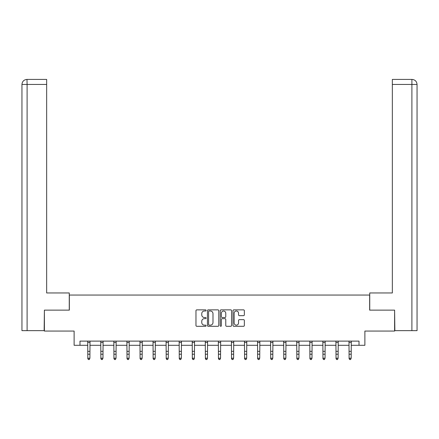 <?xml version="1.0" encoding="UTF-8"?>
<svg xmlns="http://www.w3.org/2000/svg" width="439" height="439" viewBox="0 0 439 439"><rect width="100%" height="100%" fill="white"/><g stroke="black" fill="none" stroke-linecap="round" stroke-linejoin="round"><path stroke-width="0.66" d="M206.1 310.439A0.576 0.576 0 0 0 205.529 309.863L196.793 309.863A0.823 0.823 0 0 0 195.97 310.686L195.97 325.486A0.823 0.823 0 0 0 196.793 326.303L205.529 326.303A0.576 0.576 0 0 0 206.1 325.727A0.576 0.576 0 0 0 205.529 325.156L204.398 325.156A2.629 2.629 0 0 1 201.764 322.522L201.764 321.293A2.629 2.629 0 0 1 204.398 318.659L205.529 318.659A0.576 0.576 0 0 0 206.1 318.083A0.576 0.576 0 0 0 205.529 317.512L204.398 317.512A2.629 2.629 0 0 1 201.764 314.878L201.764 313.649A2.629 2.629 0 0 1 204.398 311.015L205.529 311.015A0.576 0.576 0 0 0 206.1 310.439M243.524 315.663A0.823 0.823 0 0 0 244.347 314.84L244.347 310.686A0.823 0.823 0 0 0 243.524 309.863L233.822 309.863A0.823 0.823 0 0 0 232.999 310.686L232.999 325.486A0.823 0.823 0 0 0 233.822 326.303L243.524 326.303A0.823 0.823 0 0 0 244.347 325.486L244.347 320.47A0.823 0.823 0 0 0 243.524 319.647L239.37 319.647A0.823 0.823 0 0 0 238.547 320.47L238.547 322.956A2.2 2.2 0 0 1 236.352 325.156A2.2 2.2 0 0 1 234.152 322.956L234.152 313.216A2.2 2.2 0 0 1 236.352 311.015A2.2 2.2 0 0 1 238.547 313.216L238.547 314.84A0.823 0.823 0 0 0 239.37 315.663L243.524 315.663M79.986 345.301L79.986 341.114L359.014 341.114L359.014 345.301L364.88 345.301L364.88 331.066L394.606 331.066L394.606 310.132L369.649 310.132L369.649 295.057L69.351 295.057L69.351 310.132L44.394 310.132L44.394 331.066L74.12 331.066L74.12 345.301L87.816 345.301M218.781 310.686A0.823 0.823 0 0 0 217.958 309.863L208.262 309.863A0.823 0.823 0 0 0 207.438 310.686L207.438 325.486A0.823 0.823 0 0 0 208.262 326.303L217.958 326.303A0.823 0.823 0 0 0 218.781 325.486L218.781 310.686M221.042 309.863L230.738 309.863A0.823 0.823 0 0 1 231.562 310.686L231.562 325.486A0.823 0.823 0 0 1 230.738 326.303L226.59 326.303A0.823 0.823 0 0 1 225.767 325.486L225.767 319.482A0.823 0.823 0 0 0 224.944 318.659L222.194 318.659A0.823 0.823 0 0 0 221.371 319.482L221.371 325.727A0.576 0.576 0 0 1 220.795 326.303A0.576 0.576 0 0 1 220.219 325.727L220.219 310.686A0.823 0.823 0 0 1 221.042 309.863M89.907 345.301L100.877 345.301M102.973 345.301L113.942 345.301M116.033 345.301L127.008 345.301M129.099 345.301L140.068 345.301M142.165 345.301L153.134 345.301M155.225 345.301L166.2 345.301M168.291 345.301L179.26 345.301M181.356 345.301L192.326 345.301M194.417 345.301L205.392 345.301M207.482 345.301L218.452 345.301M220.548 345.301L231.518 345.301M233.608 345.301L244.583 345.301M246.674 345.301L257.644 345.301M259.74 345.301L270.709 345.301M272.8 345.301L283.775 345.301M285.866 345.301L296.835 345.301M298.932 345.301L309.901 345.301M311.992 345.301L322.967 345.301M325.058 345.301L336.027 345.301M338.123 345.301L349.093 345.301M351.184 345.301L359.014 345.301M209.162 311.015A0.576 0.576 0 0 0 208.585 311.591L208.585 324.58A0.576 0.576 0 0 0 209.162 325.156L210.358 325.156A2.629 2.629 0 0 0 212.986 322.522L212.986 313.649A2.629 2.629 0 0 0 210.358 311.015L209.162 311.015M225.767 313.254A2.2 2.2 0 0 0 223.566 311.059A2.2 2.2 0 0 0 221.371 313.254L221.371 316.689A0.823 0.823 0 0 0 222.194 317.512L224.944 317.512A0.823 0.823 0 0 0 225.767 316.689L225.767 313.254M87.707 341.114L87.816 358.197L89.907 358.197L89.282 359.585L88.442 359.398L89.282 359.585M89.282 359.398L89.907 358.197L90.011 341.114M88.442 359.585L87.816 358.663L87.816 358.197L88.442 359.398M69.263 310.132L69.263 292.961L46.655 292.961L46.655 84.442L27.103 84.442L27.103 330.649L44.141 330.649L44.394 310.132M27.103 330.649L21.95 330.649L21.95 84.442C22.252 81.391 23.925 79.717 26.966 79.415L46.655 79.415L46.655 84.442M28.233 79.415L46.655 79.415M21.95 84.442L27.103 84.442L26.982 79.415C23.92 79.717 22.246 81.391 21.95 84.442L21.95 280.4M369.737 310.132L369.737 292.961L392.345 292.961L392.345 79.415L412.018 79.415L392.345 79.415M417.05 280.4L417.05 84.442L417.05 330.649L394.859 330.649L394.606 310.132M411.897 79.415L410.767 79.415L411.897 79.415L411.897 84.442L392.345 84.442M411.897 330.649L411.897 84.442L417.05 84.442C416.748 81.391 415.074 79.717 412.034 79.415M100.772 341.114L100.877 358.197L102.973 358.197L102.342 359.585L101.508 359.398L102.342 359.585M102.342 359.398L102.973 358.197L103.077 341.114M101.508 359.585L100.877 358.663L100.877 358.197L101.508 359.398M113.838 341.114L113.942 358.197L116.033 358.197L115.408 359.585L114.568 359.398L115.408 359.585M115.408 359.398L116.033 358.197L116.143 341.114M114.568 359.585L113.942 358.663L113.942 358.197L114.568 359.398M126.898 341.114L127.008 358.197L129.099 358.197L128.473 359.585L127.634 359.398L128.473 359.585M128.473 359.398L129.099 358.197L129.203 341.114M127.634 359.585L127.008 358.663L127.008 358.197L127.634 359.398M139.964 341.114L140.068 358.197L142.165 358.197L141.534 359.585L140.699 359.398L141.534 359.585M141.534 359.398L142.165 358.197L142.269 341.114M140.699 359.585L140.068 358.663L140.068 358.197L140.699 359.398M153.03 341.114L153.134 358.197L155.225 358.197L154.599 359.585L153.76 359.398L154.599 359.585M154.599 359.398L155.225 358.197L155.335 341.114M153.76 359.585L153.134 358.663L153.134 358.197L153.76 359.398M166.09 341.114L166.2 358.197L168.291 358.197L167.665 359.585L166.825 359.398L167.665 359.585M167.665 359.398L168.291 358.197L168.395 341.114M166.825 359.585L166.2 358.663L166.2 358.197L166.825 359.398M179.156 341.114L179.26 358.197L181.356 358.197L180.725 359.585L179.891 359.398L180.725 359.585M180.725 359.398L181.356 358.197L181.461 341.114M179.891 359.585L179.26 358.663L179.26 358.197L179.891 359.398M192.222 341.114L192.326 358.197L194.417 358.197L193.791 359.585L192.951 359.398L193.791 359.585M193.791 359.398L194.417 358.197L194.526 341.114M192.951 359.585L192.326 358.663L192.326 358.197L192.951 359.398M205.282 341.114L205.392 358.197L207.482 358.197L206.857 359.585L206.017 359.398L206.857 359.585M206.857 359.398L207.482 358.197L207.587 341.114M206.017 359.585L205.392 358.663L205.392 358.197L206.017 359.398M218.348 341.114L218.452 358.197L220.548 358.197L219.917 359.585L219.083 359.398L219.917 359.585M219.917 359.398L220.548 358.197L220.652 341.114M219.083 359.585L218.452 358.663L218.452 358.197L219.083 359.398M231.413 341.114L231.518 358.197L233.608 358.197L232.983 359.585L232.143 359.398L232.983 359.585M232.983 359.398L233.608 358.197L233.718 341.114M232.143 359.585L231.518 358.663L231.518 358.197L232.143 359.398M244.474 341.114L244.583 358.197L246.674 358.197L246.049 359.585L245.209 359.398L246.049 359.585M246.049 359.398L246.674 358.197L246.778 341.114M245.209 359.585L244.583 358.663L244.583 358.197L245.209 359.398M257.539 341.114L257.644 358.197L259.74 358.197L259.109 359.585L258.275 359.398L259.109 359.585M259.109 359.398L259.74 358.197L259.844 341.114M258.275 359.585L257.644 358.663L257.644 358.197L258.275 359.398M270.605 341.114L270.709 358.197L272.8 358.197L272.175 359.585L271.335 359.398L272.175 359.585M272.175 359.398L272.8 358.197L272.91 341.114M271.335 359.585L270.709 358.663L270.709 358.197L271.335 359.398M283.665 341.114L283.775 358.197L285.866 358.197L285.24 359.585L284.401 359.398L285.24 359.585M285.24 359.398L285.866 358.197L285.97 341.114M284.401 359.585L283.775 358.663L283.775 358.197L284.401 359.398M296.731 341.114L296.835 358.197L298.932 358.197L298.3 359.585L297.466 359.398L298.3 359.585M298.3 359.398L298.932 358.197L299.036 341.114M297.466 359.585L296.835 358.663L296.835 358.197L297.466 359.398M309.797 341.114L309.901 358.197L311.992 358.197L311.366 359.585L310.527 359.398L311.366 359.585M311.366 359.398L311.992 358.197L312.102 341.114M310.527 359.585L309.901 358.663L309.901 358.197L310.527 359.398M322.857 341.114L322.967 358.197L325.058 358.197L324.432 359.585L323.592 359.398L324.432 359.585M324.432 359.398L325.058 358.197L325.162 341.114M323.592 359.585L322.967 358.663L322.967 358.197L323.592 359.398M335.923 341.114L336.027 358.197L338.123 358.197L337.492 359.585L336.658 359.398L337.492 359.585M337.492 359.398L338.123 358.197L338.228 341.114M336.658 359.585L336.027 358.663L336.027 358.197L336.658 359.398M348.989 341.114L349.093 358.197L351.184 358.197L350.558 359.585L349.718 359.398L350.558 359.585M350.558 359.398L351.184 358.197L351.293 341.114M349.718 359.585L349.093 358.663L349.093 358.197L349.718 359.398M90.006 341.13L87.712 341.13M89.907 351.332L87.816 351.332M89.907 354.207L87.816 354.207M89.907 342.491L87.816 342.491M103.072 341.13L100.778 341.13M102.973 351.332L100.877 351.332M102.973 354.207L100.877 354.207M102.973 342.491L100.877 342.491M116.137 341.13L113.844 341.13M116.033 351.332L113.942 351.332M116.033 354.207L113.942 354.207M116.033 342.491L113.942 342.491M129.198 341.13L126.904 341.13M129.099 351.332L127.008 351.332M129.099 354.207L127.008 354.207M129.099 342.491L127.008 342.491M142.263 341.13L139.97 341.13M142.165 351.332L140.068 351.332M142.165 354.207L140.068 354.207M142.165 342.491L140.068 342.491M155.329 341.13L153.035 341.13M155.225 351.332L153.134 351.332M155.225 354.207L153.134 354.207M155.225 342.491L153.134 342.491M168.389 341.13L166.096 341.13M168.291 351.332L166.2 351.332M168.291 354.207L166.2 354.207M168.291 342.491L166.2 342.491M181.455 341.13L179.161 341.13M181.356 351.332L179.26 351.332M181.356 354.207L179.26 354.207M181.356 342.491L179.26 342.491M194.521 341.13L192.227 341.13M194.417 351.332L192.326 351.332M194.417 354.207L192.326 354.207M194.417 342.491L192.326 342.491M207.581 341.13L205.287 341.13M207.482 351.332L205.392 351.332M207.482 354.207L205.392 354.207M207.482 342.491L205.392 342.491M220.647 341.13L218.353 341.13M220.548 351.332L218.452 351.332M220.548 354.207L218.452 354.207M220.548 342.491L218.452 342.491M233.713 341.13L231.419 341.13M233.608 351.332L231.518 351.332M233.608 354.207L231.518 354.207M233.608 342.491L231.518 342.491M246.773 341.13L244.479 341.13M246.674 351.332L244.583 351.332M246.674 354.207L244.583 354.207M246.674 342.491L244.583 342.491M259.839 341.13L257.545 341.13M259.74 351.332L257.644 351.332M259.74 354.207L257.644 354.207M259.74 342.491L257.644 342.491M272.904 341.13L270.611 341.13M272.8 351.332L270.709 351.332M272.8 354.207L270.709 354.207M272.8 342.491L270.709 342.491M285.965 341.13L283.671 341.13M285.866 351.332L283.775 351.332M285.866 354.207L283.775 354.207M285.866 342.491L283.775 342.491M299.03 341.13L296.737 341.13M298.932 351.332L296.835 351.332M298.932 354.207L296.835 354.207M298.932 342.491L296.835 342.491M312.096 341.13L309.802 341.13M311.992 351.332L309.901 351.332M311.992 354.207L309.901 354.207M311.992 342.491L309.901 342.491M325.156 341.13L322.863 341.13M325.058 351.332L322.967 351.332M325.058 354.207L322.967 354.207M325.058 342.491L322.967 342.491M338.222 341.13L335.928 341.13M338.123 351.332L336.027 351.332M338.123 354.207L336.027 354.207M338.123 342.491L336.027 342.491M351.288 341.13L348.994 341.13M351.184 351.332L349.093 351.332M351.184 354.207L349.093 354.207M351.184 342.491L349.093 342.491"/></g></svg>
